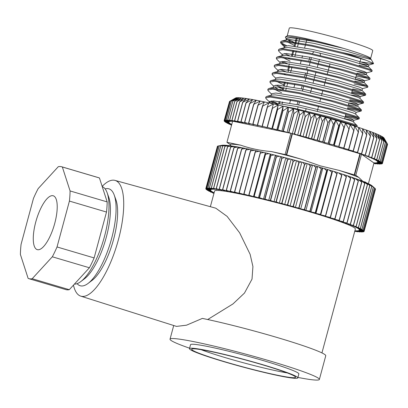 <?xml version="1.0" encoding="UTF-8"?>
<svg xmlns="http://www.w3.org/2000/svg" width="408" height="408" viewBox="0 0 408 408"><rect width="100%" height="100%" fill="white"/><g stroke="black" fill="none" stroke-linecap="round" stroke-linejoin="round"><path stroke-width="0.61" d="M279.597 103.438L280.102 101.582M283.32 89.653L283.861 87.638M284.366 85.782L285.223 82.6M288.125 71.844L289.486 66.8M292.388 56.044L293.75 51M295.02 46.288L295.882 43.1M296.106 42.259L297.151 38.388M35.756 222.013A28.086 9.318 -73.5 0 0 37.276 249.64A28.086 9.318 -73.5 0 0 54.733 223.395A28.086 9.318 -73.5 0 0 53.208 195.769A28.086 9.318 -73.5 0 0 35.756 222.013M102.224 186.584A50.822 16.866 106.5 0 1 107.11 192.673A50.822 16.866 106.5 0 1 104.499 236.405A50.822 16.866 106.5 0 1 80.825 281.561A50.822 16.866 106.5 0 1 74.399 284.121M107.11 192.673L108.691 197.033A46.731 15.504 106.5 0 1 106.289 237.242A46.731 15.504 106.5 0 1 84.522 278.761L80.825 281.561M105.136 188.904A50.546 16.774 106.5 0 1 114.209 195.034A50.546 16.774 106.5 0 1 111.614 238.527A50.546 16.774 106.5 0 1 88.062 283.438A50.546 16.774 106.5 0 1 77.117 283.652M114.209 195.034L115.928 199.782A46.094 15.295 106.5 0 1 113.562 239.44A46.094 15.295 106.5 0 1 92.086 280.393L88.062 283.438M201.042 349.656A53.82 3.667 -164.9 0 0 226.511 357.989A53.82 3.667 -164.9 0 0 287.283 372.927M225.446 361.942A53.82 3.667 -164.9 0 0 295.591 377.288A53.82 3.667 -164.9 0 0 261.814 364.594A53.82 3.667 -164.9 0 0 191.668 349.248A53.82 3.667 -164.9 0 0 225.446 361.942M262.584 364.65A56.1 3.82 -164.9 0 0 189.465 348.651A56.1 3.82 -164.9 0 0 224.675 361.886A56.1 3.82 -164.9 0 0 297.794 377.879A56.1 3.82 -164.9 0 0 262.584 364.65M297.794 377.879L298.86 373.932A56.1 3.82 -164.9 0 0 263.65 360.697A56.1 3.82 -164.9 0 0 190.531 344.704L189.465 348.651M286.013 40.29L286.513 38.434L290.71 37.73L314.706 41.55L343.363 48.317L305.628 39.234L291.827 36.924L285.447 36.929L287.309 35.863A43.217 2.943 15.1 0 1 343.363 48.317A43.217 2.943 15.1 0 1 343.49 48.358A43.217 2.943 15.1 0 1 370.612 58.548A43.217 2.943 15.1 0 1 369.225 58.905A43.217 2.943 15.1 0 1 368.903 58.9M370.53 58.859L372.744 50.653A43.217 2.943 -164.9 0 0 345.622 40.458A43.217 2.943 -164.9 0 0 289.292 28.132L287.186 35.935M295.749 40.249A43.217 2.943 15.1 0 1 295.224 40.055M230.999 145.875L229.903 144.391A70.696 4.814 15.1 0 1 240.766 145.187C250.599 148.594 260.778 150.71 271.305 151.546A70.696 4.814 15.1 0 1 301.92 159.39L320.209 165.842L339.012 170.36A70.696 4.814 15.1 0 1 358.77 177.414L362.773 181.279M189.587 348.202A77.336 5.268 15.1 0 1 170.029 339.17A77.336 5.268 15.1 0 1 270.825 361.223A77.336 5.268 15.1 0 1 319.362 379.465A77.336 5.268 15.1 0 1 297.916 377.431M73.46 285.141A60.353 20.028 -73.5 0 0 80.753 296.142L176.506 326.4L186.512 325.186L202.368 318.403A77.336 5.268 15.1 0 1 277.216 337.523A77.336 5.268 15.1 0 1 325.757 355.766L319.362 379.465M210.365 206.698L214.593 191.026A72.904 4.967 15.1 0 1 309.611 211.813A72.904 4.967 15.1 0 1 355.368 229.01L321.938 352.915M207.677 319.525L232.983 303.924L244.479 293.061L252.022 279.123L252.919 266.531L250.13 254.327L239.649 232.835L227.113 216.378L215.791 208.192L114.99 180.397A60.353 20.028 -73.5 0 0 102.158 186.39M80.753 296.142A60.353 20.028 -73.5 0 0 118.381 239.792A60.353 20.028 -73.5 0 0 114.99 180.397M280.571 42.519L280.796 41.672L281.632 41.111L285.432 40.953L311.993 45.293L342.077 52.453A47.894 3.264 15.1 0 1 343.852 52.974A47.894 3.264 15.1 0 1 366.287 60.302L343.638 53.764L311.768 46.135L285.202 41.794L280.571 42.519L281.005 43.421L284.983 45.854M286.493 45.62L283.325 44.028L280.893 42.152M356.913 126.817L354.292 125.261L330.332 117.968L302.7 111.093M282.775 106.085L294.943 108.487L330.556 117.127L354.516 124.42L357.209 125.71L357.061 126.715M345.28 116.392L354.848 118.463L359.045 118.917L356.424 117.361L328.72 109.064L296.845 101.434L270.285 97.089L265.649 97.813L266.087 98.716L270.989 103.346M270.065 101.148L278.358 104.693M276.604 103.066L271.57 100.914M265.649 97.813L265.878 96.971L266.715 96.405L270.514 96.247L297.075 100.587L332.688 109.227L356.648 116.52L359.341 117.81L359.193 118.815M347.412 108.492L356.98 110.563L361.177 111.017L358.555 109.466L330.852 101.164L298.977 93.534L272.416 89.189L267.781 89.913L268.219 90.816L271.499 94.085M267.781 89.913L268.01 89.072L268.846 88.505L272.641 88.347L299.207 92.687L334.82 101.327L358.78 108.62L361.473 109.91L361.325 110.915M349.544 100.592L359.111 102.668L363.309 103.117L360.687 101.567L332.979 93.264L301.109 85.634L274.548 81.289L269.912 82.013L270.351 82.916L273.63 86.185M277.991 87.016L282.622 88.898M282.851 88.052L275.834 85.114M269.912 82.013L270.142 81.172L270.978 80.606L274.773 80.447L301.339 84.788L336.952 93.427L360.912 100.72L363.605 102.01L363.457 103.015M351.676 92.692L361.243 94.768L365.44 95.217L362.814 93.667L335.111 85.364L303.241 77.734L276.68 73.394L272.044 74.113L272.478 75.016L275.762 78.285M272.044 74.113L272.269 73.272L273.11 72.706L276.905 72.547L303.47 76.888L339.084 85.527L363.043 92.82L365.736 94.11L365.588 95.12M362.391 88.679L367.72 87.22L364.946 85.767L337.243 77.464L305.373 69.834L278.812 65.494L274.176 66.213L274.61 67.116L277.889 70.385M287.115 72.252L280.097 69.314M274.176 66.213L274.4 65.372L275.237 64.806L279.036 64.648L305.597 68.993L341.215 77.627L365.175 84.92L367.868 86.216L367.72 87.22M356.607 74.414L355.322 79.183L360.728 80.33L364.522 80.779L369.704 79.417L367.078 77.867L339.374 69.564L307.505 61.934L280.939 57.594L276.308 58.313L276.741 59.221L280.021 62.485M280.719 61.654L284.381 63.317M287.257 63.572L282.229 61.419M276.308 58.313L276.532 57.472L277.369 56.911L281.168 56.748L307.729 61.093L343.347 69.727L367.307 77.025L370 78.316L369.852 79.32M357.454 71.283L366.654 72.879L371.984 71.42L369.209 69.967L341.506 61.664L309.636 54.035L283.07 49.694L278.44 50.419L278.873 51.321L282.152 54.585M289.389 55.672L284.361 53.519M278.44 50.419L278.664 49.572L279.5 49.011L283.3 48.848L309.861 53.193L345.479 61.827L369.439 69.125L372.132 70.416L371.984 71.42M355.975 125.965L352.594 125.455M358.102 118.07L345.51 115.551M360.233 110.17L347.642 107.651M362.365 102.27L349.773 99.751M364.497 94.37L351.9 91.851M366.629 86.471L354.032 83.951M368.761 78.571L356.164 76.051M285.447 36.929L285.534 37.908L286.931 39.301L290.302 41.412M288.17 39.571L293.189 41.805M342.077 52.453L343.842 52.851C364.405 57.513 376.385 60.981 369.225 58.905L371.255 59.517L373.555 63.495L366.287 60.302M361.473 61.96L373.351 63.781L373.555 63.495M325.462 117.3A77.087 5.253 15.1 0 1 330.628 118.784L328.063 122.793A82.008 5.584 -164.9 0 0 327.833 122.726L325.462 117.3L322.478 121.207A82.008 5.584 -164.9 0 0 322.244 121.14L320.173 115.811L316.817 119.626A82.008 5.584 -164.9 0 0 316.577 119.559L314.777 114.322L311.115 118.065A82.008 5.584 -164.9 0 0 310.876 117.999L309.407 112.868L305.393 116.53A82.008 5.584 -164.9 0 0 305.153 116.469L304.036 111.44L299.691 115.031L294.576 133.992L297.667 135.15L304.062 111.45M330.669 118.799L324.243 142.489L328.205 143.274L333.321 124.318L330.669 118.799A77.087 5.253 15.1 0 1 335.728 120.278L335.769 120.289A77.087 5.253 15.1 0 1 340.69 121.763L338.9 125.97A82.008 5.584 -164.9 0 0 338.681 125.904L335.769 120.289M340.731 121.773A77.087 5.253 15.1 0 1 345.494 123.226L344.097 127.536A82.008 5.584 -164.9 0 0 343.883 127.474L340.69 121.763M345.535 123.242A77.087 5.253 15.1 0 1 350.11 124.669L349.105 129.086A82.008 5.584 -164.9 0 0 348.901 129.02L345.494 123.226M350.151 124.68A77.087 5.253 15.1 0 1 354.516 126.077L353.904 130.601A82.008 5.584 -164.9 0 0 353.705 130.535L350.11 124.669M354.552 126.087A77.087 5.253 15.1 0 1 358.688 127.444L358.464 132.075A82.008 5.584 -164.9 0 0 358.275 132.014L354.516 126.077M358.724 127.454A77.087 5.253 15.1 0 1 362.605 128.765L362.763 133.503A82.008 5.584 -164.9 0 0 362.585 133.447L358.688 127.444M362.763 133.503L357.643 152.464L356.199 152.459L361.498 153.78L366.614 134.824L362.605 128.765M362.635 128.775A77.087 5.253 15.1 0 1 366.246 130.03L366.777 134.88L361.661 153.836A82.008 5.584 -164.9 0 0 361.498 153.78M366.277 130.04A77.087 5.253 15.1 0 1 369.592 131.233L370.49 136.196A82.008 5.584 -164.9 0 0 370.337 136.139L366.246 130.035M369.623 131.243A77.087 5.253 15.1 0 1 372.626 132.376L373.876 137.44A82.008 5.584 -164.9 0 0 373.738 137.389L369.592 131.238M372.652 132.386A77.087 5.253 15.1 0 1 375.335 133.441L376.921 138.613A82.008 5.584 -164.9 0 0 376.798 138.562L372.626 132.376M375.355 133.447A77.087 5.253 15.1 0 1 377.696 134.426L379.608 139.704A82.008 5.584 -164.9 0 0 379.506 139.658L375.335 133.441M377.716 134.436L377.696 134.431A77.087 5.253 15.1 0 1 379.705 135.329L381.929 140.709A82.008 5.584 -164.9 0 0 381.837 140.668L377.716 134.436M379.72 135.339A77.087 5.253 15.1 0 1 381.353 136.144L383.862 141.617A82.008 5.584 -164.9 0 0 383.79 141.581L379.705 135.334M381.363 136.155L381.353 136.15A77.087 5.253 15.1 0 1 382.622 136.869L385.407 142.433A82.008 5.584 -164.9 0 0 385.346 142.402L381.363 136.155M382.633 136.874L382.622 136.874A77.087 5.253 15.1 0 1 383.51 137.496L383.515 137.496A77.087 5.253 15.1 0 1 384.02 138.021L384.02 138.026A77.087 5.253 15.1 0 1 384.05 138.072L387.279 143.764A82.008 5.584 -164.9 0 0 387.253 143.738L383.52 137.501L386.544 143.152A82.008 5.584 -164.9 0 0 386.504 143.121L382.633 136.874M229.531 101.444L235.544 98.007A77.087 5.253 15.1 0 1 235.824 97.884L235.824 97.884A77.087 5.253 15.1 0 1 236.671 97.726L230.25 101.215A82.008 5.584 -164.9 0 0 230.214 101.22L235.829 97.884L229.541 101.439A82.008 5.584 -164.9 0 0 229.531 101.444A82.008 5.584 -164.9 0 0 229.52 101.449L224.405 120.406L229.005 121.859L224.13 120.732A82.008 5.584 -164.9 0 0 224.125 120.753L228.929 122.232L224.247 121.181A82.008 5.584 -164.9 0 0 224.257 121.202L229.24 122.706L224.772 121.742A82.008 5.584 -164.9 0 0 224.803 121.768L229.934 123.282L225.711 122.405A82.008 5.584 -164.9 0 0 225.757 122.436L231.015 123.956L227.052 123.17A82.008 5.584 -164.9 0 0 227.118 123.206L231.739 124.517M236.681 97.726A77.087 5.253 15.1 0 1 237.9 97.675L231.367 101.102A82.008 5.584 -164.9 0 0 231.311 101.108L236.681 97.726M231.367 101.102L226.251 120.064L231.55 121.385L227.695 120.064L232.81 101.108L237.9 97.675M237.91 97.675A77.087 5.253 15.1 0 1 239.501 97.731L232.886 101.108L227.771 120.069A82.008 5.584 -164.9 0 0 227.695 120.064M239.516 97.731A77.087 5.253 15.1 0 1 241.47 97.894L234.794 101.23A82.008 5.584 -164.9 0 0 234.707 101.22L239.501 97.731M241.49 97.894A77.087 5.253 15.1 0 1 243.795 98.165L237.089 101.459A82.008 5.584 -164.9 0 0 236.987 101.449L241.47 97.894M243.821 98.165A77.087 5.253 15.1 0 1 246.468 98.537L239.756 101.806A82.008 5.584 -164.9 0 0 239.639 101.791L243.821 98.165M246.493 98.542A77.087 5.253 15.1 0 1 249.466 99.017L242.786 102.265A82.008 5.584 -164.9 0 0 242.648 102.245L246.493 98.542M249.492 99.022A77.087 5.253 15.1 0 1 252.776 99.598L246.151 102.831A82.008 5.584 -164.9 0 0 246.004 102.806L249.466 99.017M252.807 99.603A77.087 5.253 15.1 0 1 256.387 100.276L249.844 103.504A82.008 5.584 -164.9 0 0 249.681 103.474L252.776 99.598M256.418 100.281A77.087 5.253 15.1 0 1 260.273 101.051L253.842 104.28A82.008 5.584 -164.9 0 0 253.669 104.244L256.387 100.276M260.309 101.056A77.087 5.253 15.1 0 1 264.42 101.913L258.126 105.152A82.008 5.584 -164.9 0 0 257.938 105.116L260.273 101.051M264.455 101.918A77.087 5.253 15.1 0 1 268.801 102.862L262.67 106.121A82.008 5.584 -164.9 0 0 262.471 106.075L264.42 101.913M268.841 102.867A77.087 5.253 15.1 0 1 273.396 103.892L267.449 107.177A82.008 5.584 -164.9 0 0 267.245 107.131L268.801 102.862M273.436 103.902A77.087 5.253 15.1 0 1 278.18 104.994L272.447 108.314A82.008 5.584 -164.9 0 0 272.233 108.263L273.396 103.892M278.22 105.004A77.087 5.253 15.1 0 1 283.127 106.172L277.634 109.528A82.008 5.584 -164.9 0 0 277.409 109.477L278.18 104.994M283.172 106.182A77.087 5.253 15.1 0 1 288.211 107.411L282.979 110.818A82.008 5.584 -164.9 0 0 282.749 110.762L283.127 106.172M282.979 110.818L277.863 129.775L281.851 131.121L288.247 107.421A77.087 5.253 15.1 0 1 293.413 108.707L288.456 112.164A82.008 5.584 -164.9 0 0 288.221 112.108L288.211 107.411M288.456 112.164L283.341 131.126L287.048 132.416L293.413 108.707M293.459 108.717A77.087 5.253 15.1 0 1 298.697 110.053L294.035 113.572L288.92 132.534A82.008 5.584 -164.9 0 0 288.685 132.472L293.801 113.516L293.459 108.717M299.691 115.031A82.008 5.584 -164.9 0 0 299.457 114.969L298.697 110.053M271.305 151.546L286.63 154.887L298.722 110.063A77.087 5.253 15.1 0 1 304.036 111.44M304.082 111.455A77.087 5.253 15.1 0 1 309.407 112.868M305.393 116.53L300.278 135.492L303.037 136.578L309.432 112.878A77.087 5.253 15.1 0 1 314.777 114.322M314.828 114.337A77.087 5.253 15.1 0 1 320.127 115.801M320.173 115.811A77.087 5.253 15.1 0 1 325.416 117.29M225.292 145.314L220.804 145.87L209.437 188.001L214.822 189.373L211.262 188.114L222.63 145.982L225.512 145.258A78.581 5.355 15.1 0 1 226.894 145.376L222.717 145.993L211.349 188.119A82.008 5.584 15.1 0 0 211.262 188.114M343.332 221.774A82.008 5.584 15.1 0 0 343.169 221.717L354.537 179.586L351.319 177.087A78.581 5.355 15.1 0 1 353.874 177.975L354.7 179.642L343.332 221.774L341.506 221.661L346.892 223.033L358.26 180.902L354.98 178.367L353.935 178.102M354.873 230.841L357.607 231.821L357.694 231.494M354.894 230.775L359.616 231.989A82.008 5.584 15.1 0 0 359.693 231.994L359.785 231.662M274.003 201.695L276.007 201.863L287.375 159.732L286.421 158.029L284.733 157.59L281.959 158.335L270.591 200.466L274.003 201.695L285.799 157.972M315.751 167.489A82.008 5.584 15.1 0 1 315.986 167.555L304.618 209.686A82.008 5.584 15.1 0 0 304.388 209.62L315.751 167.489L313.65 165.424L311.982 164.949L310.401 165.969L299.033 208.1A82.008 5.584 15.1 0 0 298.794 208.034L310.162 165.903A82.008 5.584 15.1 0 1 310.401 165.969M304.501 164.322A82.008 5.584 15.1 0 1 304.74 164.388L293.372 206.519A82.008 5.584 15.1 0 0 293.133 206.453L304.501 164.322L302.823 162.394L301.124 161.93L299.033 162.828L287.666 204.959A82.008 5.584 15.1 0 0 287.426 204.893L298.794 162.761A82.008 5.584 15.1 0 1 299.033 162.828M293.077 161.231A82.008 5.584 15.1 0 1 293.316 161.293L281.948 203.424A82.008 5.584 15.1 0 0 281.709 203.363L293.077 161.231L291.873 159.451L290.175 159.003L287.615 159.793L276.247 201.924A82.008 5.584 15.1 0 0 276.007 201.863M270.591 200.466A82.008 5.584 15.1 0 0 270.356 200.404L281.724 158.279A82.008 5.584 15.1 0 1 281.959 158.335M270.672 155.524A82.008 5.584 15.1 0 1 270.902 155.581L259.534 197.707A82.008 5.584 15.1 0 0 259.304 197.656L270.672 155.524L270.504 154.046L268.913 153.658L265.557 154.29L254.189 196.421A82.008 5.584 15.1 0 0 253.965 196.37L265.333 154.239A82.008 5.584 15.1 0 1 265.557 154.29M260.156 153.026A82.008 5.584 15.1 0 1 260.37 153.076L249.002 195.208A82.008 5.584 15.1 0 0 248.788 195.157L260.534 151.694A78.581 5.355 15.1 0 1 263.889 152.475L260.37 153.076M250.395 150.838A82.008 5.584 15.1 0 1 250.589 150.884L239.221 193.015A82.008 5.584 15.1 0 0 239.027 192.969L250.395 150.838L251.313 149.654A78.581 5.355 15.1 0 1 254.388 150.317L250.589 150.884M241.592 149.007A82.008 5.584 15.1 0 1 241.766 149.042L230.398 191.174A82.008 5.584 15.1 0 0 230.224 191.138L241.592 149.007L243.041 147.956A78.581 5.355 15.1 0 1 245.769 148.502L241.766 149.042M233.927 147.569A82.008 5.584 15.1 0 1 234.075 147.594L222.707 189.725A82.008 5.584 15.1 0 0 222.559 189.7L233.927 147.569L235.89 146.64A78.581 5.355 15.1 0 1 238.216 147.048L234.075 147.594M227.562 146.554A82.008 5.584 15.1 0 1 227.679 146.569L216.311 188.7A82.008 5.584 15.1 0 0 216.194 188.685L227.562 146.554L230.005 145.738A78.581 5.355 15.1 0 1 231.882 146.003L227.679 146.569M219.234 145.87A82.008 5.584 15.1 0 1 219.29 145.865L207.922 187.996A82.008 5.584 15.1 0 0 207.866 188.001L219.234 145.87L222.503 145.222A78.581 5.355 15.1 0 1 223.365 145.187L219.29 145.865M217.444 146.212A82.008 5.584 15.1 0 1 217.464 146.202L206.096 188.333A82.008 5.584 15.1 0 0 206.076 188.343L217.444 146.212M214.062 192.989L210.543 192.01A82.008 5.584 15.1 0 1 210.462 191.969L214.139 192.663L208.789 191.138A82.008 5.584 15.1 0 1 208.723 191.102L212.685 191.893L207.427 190.368A82.008 5.584 15.1 0 1 207.381 190.337L211.604 191.219L206.474 189.7A82.008 5.584 15.1 0 1 206.443 189.674L210.911 190.643L205.928 189.139A82.008 5.584 15.1 0 1 205.912 189.118L206.014 188.751M207.473 189.995L207.381 190.337M210.548 191.638L210.462 191.969M354.715 231.438L355.026 231.525A82.008 5.584 15.1 0 0 355.139 231.535L355.225 231.214M361.483 231.713L361.391 232.05L357.403 230.709L362.646 231.999A82.008 5.584 15.1 0 0 362.692 231.994L362.788 231.647M363.686 231.464L363.589 231.821L359.101 230.387L364.064 231.55A82.008 5.584 15.1 0 1 364.064 231.55L375.426 189.389M375.176 188.501A82.008 5.584 15.1 0 1 375.202 188.527L363.834 230.653A82.008 5.584 15.1 0 0 363.809 230.632L375.176 188.501L372.111 185.864M373.269 187.165A82.008 5.584 15.1 0 1 373.325 187.201L361.957 229.327A82.008 5.584 15.1 0 0 361.901 229.296L373.269 187.165L369.75 184.441M369.76 185.431A82.008 5.584 15.1 0 1 369.852 185.472L358.484 227.598A82.008 5.584 15.1 0 0 358.392 227.557L369.76 185.431L365.879 182.646M364.721 183.33A82.008 5.584 15.1 0 1 364.844 183.376L353.476 225.507A82.008 5.584 15.1 0 0 353.353 225.456L364.721 183.33L361.381 180.734L360.57 180.52M358.26 180.902A82.008 5.584 15.1 0 1 358.408 180.958L347.04 223.089A82.008 5.584 15.1 0 0 346.892 223.033M350.508 178.209A82.008 5.584 15.1 0 1 350.681 178.27L339.313 220.397A82.008 5.584 15.1 0 0 339.14 220.34L350.508 178.209L347.366 175.751L346.106 175.44M341.629 175.297A82.008 5.584 15.1 0 1 341.822 175.364L330.455 217.495A82.008 5.584 15.1 0 0 330.261 217.428L341.629 175.297L338.701 172.931L337.248 172.599M331.806 172.237A82.008 5.584 15.1 0 1 332.02 172.304L320.652 214.429A82.008 5.584 15.1 0 0 320.438 214.363L331.806 172.237L329.159 169.978L327.609 169.509L326.823 170.733L315.455 212.864A82.008 5.584 15.1 0 0 315.236 212.798L326.604 170.666A82.008 5.584 15.1 0 1 326.823 170.733M336.819 173.782A82.008 5.584 15.1 0 1 337.028 173.849L325.66 215.975A82.008 5.584 15.1 0 0 325.457 215.914L336.819 173.782L334.025 171.467L332.53 171.008L332.02 172.304M346.198 176.776A82.008 5.584 15.1 0 1 346.382 176.837L335.014 218.969A82.008 5.584 15.1 0 0 334.83 218.907L346.198 176.776L343.154 174.364L341.797 174.037M361.661 182.152A82.008 5.584 15.1 0 1 361.799 182.203L350.431 224.334A82.008 5.584 15.1 0 0 350.293 224.283L361.661 182.152L358.341 179.586L357.408 179.341M367.424 184.421A82.008 5.584 15.1 0 1 367.531 184.467L356.164 226.593A82.008 5.584 15.1 0 0 356.062 226.552L367.424 184.421L363.395 181.621M371.714 186.344A82.008 5.584 15.1 0 1 371.785 186.385L360.417 228.511A82.008 5.584 15.1 0 0 360.346 228.475L371.714 186.344L368.001 183.59M374.427 187.884A82.008 5.584 15.1 0 1 374.468 187.915L363.1 230.046A82.008 5.584 15.1 0 0 363.059 230.015L374.427 187.884L371.122 185.201M375.518 189.011A82.008 5.584 15.1 0 1 375.523 189.026L364.155 231.157A82.008 5.584 15.1 0 0 364.15 231.137L375.518 189.011L375.156 188.685M363.589 231.821A82.008 5.584 15.1 0 1 363.559 231.831L358.443 230.602L362.692 231.994M361.391 232.05A82.008 5.584 15.1 0 1 361.33 232.05L355.985 230.704L359.693 231.994M357.607 231.821A82.008 5.584 15.1 0 1 357.51 231.815L354.802 231.101M213.971 193.321L212.685 192.969A82.008 5.584 15.1 0 1 212.588 192.928L212.675 192.601M208.809 190.771L208.723 191.102M206.54 189.322L206.443 189.674M205.912 189.118L210.599 190.169L205.795 188.685A82.008 5.584 15.1 0 1 205.8 188.669L217.367 146.492M218.132 145.982A82.008 5.584 15.1 0 1 218.173 145.977L206.805 188.108A82.008 5.584 15.1 0 0 206.764 188.114L218.132 145.982M209.437 188.001A82.008 5.584 15.1 0 0 209.365 188.001L220.733 145.87A82.008 5.584 15.1 0 1 220.804 145.87M224.91 146.212A82.008 5.584 15.1 0 1 225.012 146.227L213.644 188.353A82.008 5.584 15.1 0 0 213.542 188.343L224.91 146.212L227.577 145.447A78.581 5.355 15.1 0 1 229.209 145.636L225.012 146.227M230.571 147.007A82.008 5.584 15.1 0 1 230.704 147.028L219.341 189.159A82.008 5.584 15.1 0 0 219.203 189.139L230.571 147.007L232.779 146.135A78.581 5.355 15.1 0 1 234.886 146.472L230.704 147.028M237.604 148.237A82.008 5.584 15.1 0 1 237.767 148.267L226.399 190.398A82.008 5.584 15.1 0 0 226.236 190.368L237.604 148.237L239.317 147.252A78.581 5.355 15.1 0 1 241.852 147.727L237.767 148.267M245.861 149.879A82.008 5.584 15.1 0 1 246.044 149.915L234.677 192.046A82.008 5.584 15.1 0 0 234.493 192.005L245.861 149.879L247.049 148.762A78.581 5.355 15.1 0 1 249.956 149.364L246.044 149.915M255.168 151.893A82.008 5.584 15.1 0 1 255.372 151.939L244.004 194.065A82.008 5.584 15.1 0 0 243.8 194.019L255.168 151.893L255.816 150.634A78.581 5.355 15.1 0 1 259.039 151.358L255.372 151.939M276.145 156.871A82.008 5.584 15.1 0 1 276.379 156.927L265.011 199.058A82.008 5.584 15.1 0 0 264.777 199.002L276.145 156.871L275.711 155.315L274.074 154.912L270.902 155.581M321.244 169.08A82.008 5.584 15.1 0 1 321.473 169.147L310.106 211.278A82.008 5.584 15.1 0 0 309.876 211.211L321.244 169.08L318.944 166.949L317.307 166.474L315.986 167.555M315.236 212.798L311.008 211.915L322.805 168.193L322.524 167.994L321.473 169.147M311.008 211.915L310.106 211.278M326.604 170.666L324.12 168.468L322.805 168.193M304.388 209.62L300.706 208.927L299.033 208.1M300.706 208.927L312.502 165.209M293.133 206.453L290.078 205.964L287.666 204.959M290.078 205.964L301.874 162.241M281.709 203.363L279.337 203.087L276.247 201.924M279.337 203.087L291.134 159.365M270.356 200.404L268.719 200.348L280.515 156.626L279.363 156.228L276.379 156.927M268.719 200.348L265.011 199.058M281.724 158.279L281.025 156.647L280.515 156.626M259.304 197.656L258.437 197.814L254.189 196.421M258.437 197.814L270.234 154.096M260.498 151.812L259.039 151.358M248.788 195.157L248.712 195.534L244.004 194.065M251.241 149.746L249.956 149.364M239.027 192.969L239.736 193.555L234.677 192.046M242.933 148.038L241.852 147.727M230.224 191.138L231.708 191.923L226.399 190.398M235.742 146.712L234.886 146.472M222.559 189.7L224.788 190.664L219.341 189.159M229.821 145.799L229.209 145.636M216.194 188.685L219.121 189.807L213.644 188.353M222.243 145.274L218.173 145.977L221.87 145.299A78.581 5.355 15.1 0 1 222.171 145.253M207.866 188.001L211.992 189.368L206.805 188.108M206.076 188.343L210.676 189.796L205.8 188.669M214.011 193.178L212.588 192.928M355.139 231.535L354.731 231.382M364.074 231.535L359.371 230.071L364.155 231.157M371.28 185.247A78.581 5.355 15.1 0 1 371.902 185.686L374.468 187.915M363.809 230.632L358.749 229.118L363.1 230.046M368.429 183.707A78.581 5.355 15.1 0 1 369.582 184.283L371.785 186.385M361.901 229.296L356.592 227.771L360.417 228.511M364.089 181.81A78.581 5.355 15.1 0 1 365.746 182.504L367.531 184.467M358.392 227.557L352.945 226.052L356.164 226.593M358.341 179.586A78.581 5.355 15.1 0 1 360.473 180.387L361.799 182.203M353.353 225.456L347.881 224.002L350.431 224.334M343.154 174.364A78.581 5.355 15.1 0 1 346.081 175.323L346.382 176.837M339.14 220.34L333.953 219.076L335.014 218.969M334.025 171.467A78.581 5.355 15.1 0 1 337.268 172.482L337.028 173.849M330.261 217.428L325.385 216.301L325.66 215.975M320.438 214.363L315.97 213.399L315.455 212.864M315.97 213.399L327.767 169.677M325.457 215.914L320.77 214.863L332.566 171.141M320.77 214.863L320.652 214.429M334.83 218.907L329.786 217.709L330.455 217.495M338.701 172.931A78.581 5.355 15.1 0 1 341.792 173.92L341.822 175.364M351.319 177.087L350.161 176.797M343.169 221.717L337.87 220.397L339.313 220.397M347.366 175.751A78.581 5.355 15.1 0 1 350.115 176.674L350.681 178.27M350.293 224.283L344.852 222.865L347.04 223.089M354.98 178.367A78.581 5.355 15.1 0 1 357.332 179.214L358.408 180.958M356.062 226.552L350.584 225.068L353.476 225.507M361.381 180.734A78.581 5.355 15.1 0 1 363.283 181.484L364.844 183.376M360.346 228.475L354.95 226.955L358.484 227.598M366.44 182.804A78.581 5.355 15.1 0 1 367.848 183.437L369.852 185.472M363.059 230.015L357.862 228.495L361.957 229.327M370.046 184.528A78.581 5.355 15.1 0 1 370.933 185.033L373.325 187.201M364.15 231.137L359.254 229.648L363.834 230.653M206.764 188.114L211.14 189.531L206.096 188.333M218.112 146.074L217.464 146.202M220.733 145.87L223.819 145.187A78.581 5.355 15.1 0 1 224.941 145.228M209.365 188.001L213.221 189.317L207.922 187.996M213.542 188.343L216.796 189.536L211.349 188.119M227.378 145.503L226.894 145.376M219.203 189.139L221.789 190.184L216.311 188.7M232.616 146.202L231.882 146.003M226.236 190.368L228.097 191.245L222.707 189.725M239.185 147.324L238.216 147.048M234.493 192.005L235.595 192.693L230.398 191.174M246.957 148.849L245.769 148.502M243.8 194.019L244.117 194.504L239.221 193.015M255.76 150.741L254.388 150.317M265.333 154.239L265.435 152.837L263.889 152.475M253.965 196.37L253.49 196.641L265.287 152.918M253.49 196.641L249.002 195.208M264.777 199.002L263.522 199.053L275.318 155.331M263.522 199.053L259.534 197.707M298.794 162.761L297.35 160.91L295.642 160.451L293.316 161.293M287.426 204.893L284.707 204.51L296.504 160.788M284.707 204.51L281.948 203.424M310.162 165.903L308.27 163.904L306.576 163.435L304.74 164.388M298.794 208.034L295.418 207.442L307.214 163.72M295.418 207.442L293.372 206.519M309.876 211.211L305.913 210.421L304.618 209.686M305.913 210.421L317.71 166.704M324.12 168.468A78.581 5.355 15.1 0 1 327.609 169.509M329.159 169.978A78.581 5.355 15.1 0 1 332.53 171.008M265.435 152.837A78.581 5.355 15.1 0 1 268.913 153.658M275.711 155.315A78.581 5.355 15.1 0 1 279.363 156.228M270.504 154.046A78.581 5.355 15.1 0 1 274.074 154.912M297.35 160.91A78.581 5.355 15.1 0 1 301.124 161.93M291.873 159.451A78.581 5.355 15.1 0 1 295.642 160.451M308.27 163.904A78.581 5.355 15.1 0 1 311.982 164.949M302.823 162.394A78.581 5.355 15.1 0 1 306.576 163.435M313.65 165.424A78.581 5.355 15.1 0 1 317.307 166.474M318.944 166.949A78.581 5.355 15.1 0 1 322.524 167.994M286.421 158.029A78.581 5.355 15.1 0 1 290.175 159.003M281.025 156.647A78.581 5.355 15.1 0 1 284.733 157.59M363.319 181.524L365.318 182.024A70.696 4.814 15.1 0 1 364.844 182.121M286.63 154.887L301.92 159.39M229.903 144.391L226.94 142.305L240.766 145.187M339.012 170.36L355.801 175.323L358.77 177.414M365.318 182.024L366.42 182.794M229.469 101.643L224.13 120.732M387.279 143.764L382.163 162.721L377.584 161.711L382.48 163.205L387.595 144.248A82.008 5.584 -164.9 0 0 387.595 144.248L382.485 163.226L377.701 162.134L382.408 163.603L387.503 144.616M387.595 144.248L384.775 139.327M333.55 124.384L328.435 143.346L329.338 143.983L335.733 120.284L333.55 124.384A82.008 5.584 -164.9 0 0 333.321 124.318M297.667 135.15L300.038 135.425L305.153 116.469M303.037 136.578L305.76 136.96L310.876 117.999M311.115 118.065L306 137.022A82.008 5.584 -164.9 0 0 305.76 136.96M306 137.022L308.407 138.031L314.798 114.332M308.407 138.031L311.462 138.521L316.577 119.559M316.817 119.626L311.702 138.587A82.008 5.584 -164.9 0 0 311.462 138.521M311.702 138.587L313.747 139.505L320.142 115.806M313.747 139.505L317.128 140.097L322.244 121.14M322.478 121.207L317.363 140.163A82.008 5.584 -164.9 0 0 317.128 140.097M317.363 140.163L319.036 140.995L325.431 117.295M319.036 140.995L322.718 141.688L327.833 122.726M328.063 122.793L322.947 141.755A82.008 5.584 -164.9 0 0 322.718 141.688M322.947 141.755L324.243 142.489M329.338 143.983L333.565 144.86L338.681 125.904M338.9 125.97L333.785 144.927A82.008 5.584 -164.9 0 0 333.565 144.86M333.785 144.927L334.3 145.462L340.695 121.768M334.3 145.462L338.767 146.431L343.883 127.474M344.097 127.536L338.982 146.498A82.008 5.584 -164.9 0 0 338.767 146.431M338.982 146.498L345.494 123.231M339.099 146.931L343.786 147.976L348.901 129.02M349.105 129.086L343.99 148.043A82.008 5.584 -164.9 0 0 343.786 147.976M343.99 148.043L343.715 148.369L348.59 149.496L353.705 130.535M353.904 130.601L348.789 149.558A82.008 5.584 -164.9 0 0 348.59 149.496M348.789 149.558L348.116 149.777L353.16 150.975L358.275 132.014M358.464 132.075L353.348 151.036A82.008 5.584 -164.9 0 0 353.16 150.975M353.348 151.036L352.288 151.144L357.469 152.403L362.585 133.447M234.794 101.23L229.679 120.187L235.125 121.604L231.871 120.406L236.987 101.449M237.089 101.459L231.974 120.421A82.008 5.584 -164.9 0 0 231.871 120.406M231.974 120.421L237.451 121.875L234.524 120.748L239.639 101.791M239.756 101.806L234.641 120.768A82.008 5.584 -164.9 0 0 234.524 120.748M234.641 120.768L240.118 122.252L237.532 121.202L242.648 102.245M242.786 102.265L237.67 121.227A82.008 5.584 -164.9 0 0 237.532 121.202M237.67 121.227L243.117 122.732L240.888 121.768L246.004 102.806M246.151 102.831L241.036 121.793A82.008 5.584 -164.9 0 0 240.888 121.768M241.036 121.793L246.427 123.308L244.565 122.436L249.681 103.474M249.844 103.504L244.729 122.461A82.008 5.584 -164.9 0 0 244.565 122.436M244.729 122.461L250.038 123.986L248.554 123.206L253.669 104.244M253.842 104.28L248.727 123.236A82.008 5.584 -164.9 0 0 248.554 123.206M248.727 123.236L253.924 124.761L252.822 124.073L257.938 105.116M258.126 105.152L253.011 124.114A82.008 5.584 -164.9 0 0 252.822 124.073M253.011 124.114L258.07 125.623L257.356 125.037L262.471 106.075M262.67 106.121L257.555 125.078A82.008 5.584 -164.9 0 0 257.356 125.037M257.555 125.078L262.446 126.572L262.13 126.087L267.245 107.131M267.449 107.177L262.334 126.133A82.008 5.584 -164.9 0 0 262.13 126.087M262.334 126.133L267.041 127.602L272.233 108.263M272.447 108.314L267.332 127.271A82.008 5.584 -164.9 0 0 267.118 127.225M267.332 127.271L271.825 128.709L278.215 105.009M271.825 128.709L272.294 128.433L277.409 109.477M277.634 109.528L272.519 128.489A82.008 5.584 -164.9 0 0 272.294 128.433M272.519 128.489L276.767 129.882L283.162 106.182M276.767 129.882L277.634 129.719L282.749 110.762M281.851 131.121L283.106 131.065L288.221 112.108M287.048 132.416L288.685 132.472M231.56 125.185L231.015 125.037A82.008 5.584 -164.9 0 1 230.918 124.996L231.581 125.108M231.005 124.669L230.918 124.996M231.647 124.848L228.873 124.073A82.008 5.584 -164.9 0 1 228.791 124.037L231.719 124.583M228.878 123.706L228.791 124.037M227.144 122.834L227.052 123.17M225.803 122.063L225.711 122.405M224.869 121.385L224.772 121.742M224.344 120.819L224.247 121.181M229.541 101.439L224.425 120.396A82.008 5.584 -164.9 0 0 224.405 120.406M224.425 120.396L229.469 121.594L225.099 120.181L230.214 101.22M230.25 101.215L225.134 120.171A82.008 5.584 -164.9 0 0 225.099 120.181M225.134 120.171L230.321 121.436L226.195 120.064L231.311 101.108M373.932 163.164L375.936 163.889A82.008 5.584 -164.9 0 1 375.839 163.878L373.881 163.363M370.49 136.196L365.369 155.152L363.181 154.933L368.623 156.346L373.738 137.389M373.876 137.44L368.761 156.397A82.008 5.584 -164.9 0 0 368.623 156.346M368.761 156.397L366.211 156.07L371.683 157.524L376.798 138.562M376.921 138.613L371.805 157.57A82.008 5.584 -164.9 0 0 371.683 157.524M371.805 157.57L368.914 157.136L374.391 158.615L379.506 139.658M379.608 139.704L374.493 158.661A82.008 5.584 -164.9 0 0 374.391 158.615M374.493 158.661L371.275 158.12L376.722 159.625L381.837 140.668M381.929 140.709L376.814 159.666A82.008 5.584 -164.9 0 0 376.722 159.625M376.814 159.666L373.284 159.023L378.675 160.543L383.79 141.581M383.862 141.617L378.746 160.579A82.008 5.584 -164.9 0 0 378.675 160.543M378.746 160.579L374.921 159.839L380.231 161.364L385.346 142.402M385.407 142.433L380.292 161.395A82.008 5.584 -164.9 0 0 380.231 161.364M380.292 161.395L376.191 160.558L381.388 162.083L386.504 143.121M386.544 143.152L381.429 162.109A82.008 5.584 -164.9 0 0 381.388 162.083M381.429 162.109L377.079 161.186L382.138 162.695L387.253 143.738M382.393 163.618A82.008 5.584 -164.9 0 0 382.408 163.603L377.431 162.455L381.919 163.889L382.015 163.526M373.968 163.032L377.946 164.057A82.008 5.584 -164.9 0 0 378.022 164.062L374.315 162.772L379.659 164.118A82.008 5.584 -164.9 0 0 379.726 164.118L375.732 162.772L380.98 164.067A82.008 5.584 -164.9 0 0 381.026 164.062L376.773 162.665L381.888 163.899A82.008 5.584 -164.9 0 0 381.919 163.889M381.026 164.062L381.118 163.71M379.726 164.118L379.812 163.776M378.022 164.062L378.114 163.73M229.679 120.187A82.008 5.584 -164.9 0 0 229.592 120.181L234.707 101.22M365.369 155.152A82.008 5.584 -164.9 0 0 365.221 155.101L370.337 136.139M375.936 163.889L376.023 163.562M294.576 133.992A82.008 5.584 -164.9 0 0 294.341 133.926L299.457 114.969M286.717 154.892L292.419 133.768L294.341 133.926M292.419 133.768L359.917 153.729L354.215 174.854M361.661 153.836L359.917 153.729M226.94 142.305L232.636 121.181L290.833 133.299L292.041 133.656L286.34 154.78M288.92 132.534L292.041 133.656M232.621 121.252L229.592 120.181M227.771 120.069L232.606 121.298M354.593 174.966L360.295 153.841L361.503 154.199L373.983 162.986L368.393 183.697M360.295 153.841L365.221 155.101M361.503 154.199L355.801 175.323M290.833 133.299L285.131 154.423M28.708 278.618L65.8 289.588A58.308 19.349 -73.5 0 0 69.284 289.69L89.408 267.765A58.308 19.349 -73.5 0 0 94.126 257.927L106.508 212.048A58.308 19.349 -73.5 0 0 107.182 201.914L99.435 177.954A58.308 19.349 -73.5 0 0 98.874 177.761L61.781 166.79A58.308 19.349 -73.5 0 0 58.293 166.688L38.168 188.613A58.308 19.349 -73.5 0 0 33.451 198.456L21.073 244.336A58.308 19.349 -73.5 0 0 20.4 254.47L28.147 278.424A58.308 19.349 -73.5 0 0 28.708 278.618A58.308 19.349 -73.5 0 0 32.191 278.72L52.316 256.795A58.308 19.349 -73.5 0 0 57.033 246.957L69.416 201.078A58.308 19.349 -73.5 0 0 70.084 190.944L62.337 166.984A58.308 19.349 -73.5 0 0 61.781 166.79M107.182 201.914L70.084 190.944M62.337 166.984L99.435 177.954M94.126 257.927L57.033 246.957M69.416 201.078L106.508 212.048M69.284 289.69L32.191 278.72M52.316 256.795L89.408 267.765M371.255 59.517L370.469 58.737L368.016 57.594L346.366 51.107L314.206 43.406L290.21 39.586L286.814 39.749L281.632 41.111M287.477 41.968L294.372 45.349M359.081 65.239L364.492 66.387L368.399 66.759L368.898 64.903L366.384 63.638L344.74 57.151L312.574 49.45L288.578 45.63L284.381 46.334L283.881 48.19M372.132 70.416L368.337 66.632L365.884 65.494L344.235 59.007L312.074 51.306L288.079 47.486L284.682 47.649L279.5 49.011M356.949 73.139L362.36 74.287L366.267 74.659L366.767 72.802L364.252 71.533L342.608 65.05L310.442 57.349L286.447 53.53L282.249 54.233L281.75 56.09M370 78.316L366.205 74.531L363.752 73.389L342.108 66.907L309.942 59.206L285.947 55.386L282.55 55.549L277.369 56.911M283.213 57.768L290.108 61.144M354.817 81.039L360.228 82.187L364.135 82.559L364.635 80.702L362.125 79.433L340.476 72.945L308.31 65.249L284.315 61.43L280.118 62.133L279.618 63.99M367.868 86.216L364.074 82.431L361.621 81.289L339.976 74.807L307.81 67.106L283.815 63.286L280.418 63.449L275.237 64.806M352.69 88.939L358.096 90.086L362.003 90.459L362.503 88.602L359.994 87.332L338.344 80.845L306.179 73.149L282.183 69.329L277.986 70.033L278.404 70.9M365.736 94.11L361.942 90.331L359.489 89.189L337.844 82.702L305.679 75.006L281.683 71.186L278.287 71.349L273.11 72.706M363.605 102.01L359.81 98.231L357.362 97.089L335.713 90.602L303.547 82.906L279.551 79.086L276.155 79.249L270.978 80.606M276.823 81.467L283.718 84.844M348.427 104.739L353.833 105.886L357.74 106.253L355.23 104.989L333.581 98.501L301.415 90.806L277.42 86.986L274.023 87.149L273.222 87.689L273.722 85.833L277.919 85.124L301.915 88.949L334.081 96.645L355.73 103.132L358.244 104.397L357.74 106.253M274.691 89.367L281.586 92.743M359.341 117.81L355.552 114.031L353.099 112.888L331.449 106.401L299.283 98.705L275.288 94.88L271.891 95.049L266.715 96.405M357.209 125.71L353.42 121.931L350.967 120.788L329.317 114.301L297.151 106.605L273.156 102.78L269.499 103.015M286.513 38.434L286.931 39.301M292.913 42.641L294.872 43.493M360.871 58.614L359.581 63.383L364.992 64.53L368.898 64.903M284.799 47.2L285.197 47.547M282.668 55.1L283.065 55.447M288.65 58.441L290.613 59.288M284.386 74.241L286.35 75.087M351.059 94.982L360.259 96.579L357.862 95.232L336.212 88.745L304.047 81.049L280.051 77.229L275.854 77.933L275.354 79.789M348.31 105.167L348.927 102.882L358.127 104.474L363.309 103.117M274.538 87.047L277.517 88.811M280.123 90.041L282.086 90.887M355.608 114.153L356.113 112.297L353.598 111.032L331.949 104.545L299.783 96.849L275.788 93.024L271.59 93.733L271.09 95.589M345.948 113.914L344.663 118.682L350.074 119.83L353.864 120.273L351.466 118.932L329.817 112.445L297.651 104.749L273.656 100.924L269.459 101.628L269.877 102.495M282.101 103.805L282.601 101.949M285.804 90.071L286.365 88.006M286.865 86.149L287.711 83.018M290.629 72.206L291.975 67.218M294.887 56.406L296.233 51.418M297.524 46.65L298.365 43.518M298.595 42.677L299.656 38.755M289.726 103.168L290.547 100.133M293.99 87.373L294.811 84.339M300.385 63.673L301.206 60.639M302.017 57.63L302.517 55.774M304.649 47.874L305.465 44.839M305.694 43.998L306.78 39.974M330.041 63.801L329.419 66.106M329.19 66.953L327.287 74.006M326.278 77.744L325.156 81.906M324.926 82.753L324.146 85.644M322.794 90.653L321.514 95.401M320.663 98.547L319.882 101.444M318.531 106.447L317.251 111.2M311.437 57.564L310.335 61.654M310.106 62.495L309.305 65.459M307.974 70.395L306.071 77.454M305.842 78.295L305.041 81.258M303.71 86.195L302.41 91.015M299.447 101.995L298.651 104.958M298.146 106.814L297.544 109.048M351.558 93.126L352.344 90.214M278.73 103.321L279.23 101.465M282.453 89.515L282.994 87.526M283.494 85.665L284.361 82.462M287.757 69.87L288.624 66.662M288.849 65.816L289.389 63.827M291.516 55.927L292.883 50.862M294.153 46.17L295.015 42.962M295.244 42.121L296.285 38.27M170.029 339.17L173.711 325.518M277.486 71.89L277.986 70.033M359.871 98.359L360.376 96.497M353.481 122.053L353.981 120.197M269.112 102.928L269.459 101.628M268.846 88.505L274.023 87.149M361.473 109.91L357.678 106.131M368.786 64.979L373.351 63.781M284.284 46.691L281.005 43.421M360.259 96.579L365.44 95.217M355.995 112.373L361.177 111.017M353.864 120.273L359.045 118.917M319.454 59.323L318.342 63.454M318.113 64.296L317.322 67.223M315.981 72.196L314.078 79.254M313.854 80.096L313.064 83.023M311.722 87.995L310.432 92.779M306.168 108.579L305.551 110.849M309.866 57.227L308.764 61.312M307.234 66.983L306.632 69.212M305.602 73.027L304.501 77.112M302.139 85.853L301.339 88.827M297.876 101.653L297.075 104.627M320.408 55.539A4.1 4.1 0 0 0 319.775 52.984M314.114 51.739A4.1 4.1 0 0 0 312.482 53.759"/></g></svg>
